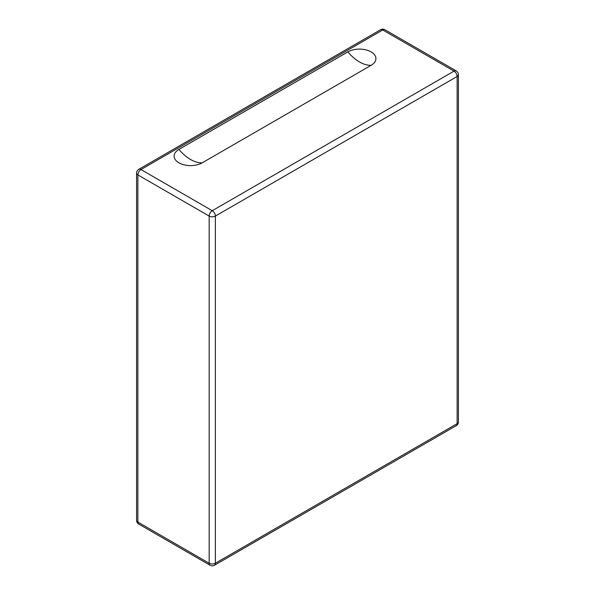 <?xml version="1.0" encoding="UTF-8"?>
<svg xmlns="http://www.w3.org/2000/svg" width="595" height="595" viewBox="0 0 595 595"><rect width="100%" height="100%" fill="white"/><g stroke="black" fill="none" stroke-linecap="round" stroke-linejoin="round"><path stroke-width="0.89" d="M347.867 51.891A16.437 9.49 180 0 1 371.116 51.891A16.437 9.49 180 0 1 371.116 65.309L202.188 162.837A16.437 9.49 180 0 1 178.946 162.837A16.437 9.49 180 0 1 178.946 149.419L347.867 51.891A34.845 20.118 -120 0 0 359.492 61.962A34.845 20.118 -120 0 0 371.116 65.309M215.36 563.242A4.381 2.529 180 0 1 209.165 563.242A4.381 2.529 120 0 0 210.072 565.25A4.381 4.381 0 0 0 214.453 565.25A4.381 2.529 -120 0 0 215.36 563.242L215.36 216.074A4.381 2.529 -120 0 0 212.266 210.704A4.381 2.529 120 0 0 209.165 216.074A4.381 2.529 0 0 0 215.36 216.074L457.124 76.495A4.381 2.529 0 0 0 458.41 74.702A4.381 4.381 0 0 0 456.216 70.909A4.381 2.529 120 0 0 454.03 71.125A4.381 2.529 60 0 1 457.124 76.495L457.124 423.662A4.381 2.529 60 0 1 456.216 425.67A4.381 4.381 0 0 0 458.41 421.87A4.381 2.529 180 0 1 457.124 423.662L215.36 563.242M137.876 522.083A4.381 2.529 180 0 1 136.59 520.298A4.381 4.381 0 0 0 138.784 524.091A4.381 2.529 -60 0 1 137.876 522.083L137.876 174.915A4.381 2.529 -60 0 1 140.97 169.545A4.381 2.529 -120 0 0 138.784 169.33A4.381 4.381 0 0 0 136.59 173.13A4.381 2.529 0 0 0 137.876 174.915L209.165 216.074L209.165 563.242L137.876 522.083M382.734 29.966A4.381 2.529 -60 0 1 384.928 29.75A4.381 4.381 0 0 0 380.547 29.75A4.381 2.529 60 0 1 382.734 29.966L454.03 71.125L212.266 210.704L140.97 169.545L382.734 29.966M178.946 149.419A34.845 20.118 -120 0 0 190.564 159.49A34.845 20.118 -120 0 0 202.188 162.837M138.784 169.33L380.547 29.75M384.928 29.75L456.216 70.909M136.59 520.298L136.59 173.13M458.41 74.702L458.41 421.87M456.216 425.67L214.453 565.25M138.784 524.091L210.072 565.25"/></g></svg>
